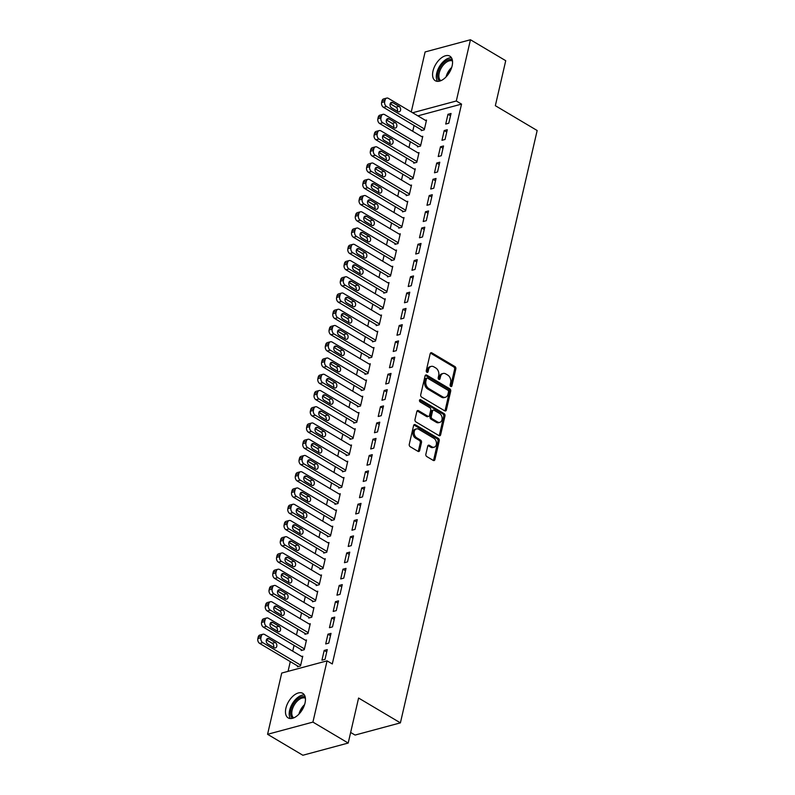 <?xml version="1.0" encoding="UTF-8"?>
<svg xmlns="http://www.w3.org/2000/svg" width="795" height="795" viewBox="0 0 795 795"><rect width="100%" height="100%" fill="white"/><g stroke="black" fill="none" stroke-linecap="round" stroke-linejoin="round"><path stroke-width="1.19" d="M450.775 386.45A1.262 0.904 74.9 0 0 451.928 385.863L455.843 368.92A1.799 1.292 74.9 0 0 454.929 366.565L431.844 352.861A1.799 1.292 74.9 0 0 431.009 352.722A1.799 1.292 74.9 0 0 430.194 353.696L426.279 370.639A1.262 0.904 74.9 0 0 428.078 371.702L428.584 369.506A5.754 4.144 74.9 0 1 431.188 366.396A5.754 4.144 74.9 0 1 433.861 366.843L435.789 367.986A5.754 4.144 74.9 0 1 438.711 375.528L438.204 377.714A1.262 0.904 74.9 0 0 440.003 378.788L440.51 376.591A5.754 4.144 74.9 0 1 443.123 373.471A5.754 4.144 74.9 0 1 445.786 373.928L447.714 375.071A5.754 4.144 74.9 0 1 450.646 382.604L450.139 384.8A1.262 0.904 74.9 0 0 450.775 386.45M450.656 386.36A1.262 0.904 74.9 0 0 450.705 386.191L454.621 369.248A1.799 1.292 74.9 0 0 453.707 366.892L430.612 353.189A1.799 1.292 74.9 0 0 430.453 353.109M426.796 372.199A1.262 0.904 74.9 0 0 426.845 372.03L427.352 369.844L428.584 369.506M438.721 379.285A1.262 0.904 74.9 0 0 438.78 379.116L439.287 376.919L440.51 376.591M285.902 708.196A14.28 7.96 120.7 0 1 302.746 693.339A14.28 7.96 120.7 0 1 305.022 703.048A14.28 7.96 120.7 0 1 288.168 717.895A14.28 7.96 120.7 0 1 285.902 708.196M433.007 71.013A14.28 7.96 120.7 0 1 449.851 56.157A14.28 7.96 120.7 0 1 452.126 65.866A14.28 7.96 120.7 0 1 435.282 80.712A14.28 7.96 120.7 0 1 433.007 71.013M425.872 454.213A1.799 1.292 74.9 0 0 426.786 456.569L433.265 460.414A1.799 1.292 74.9 0 0 434.1 460.553A1.799 1.292 74.9 0 0 434.915 459.58L439.257 440.758A1.799 1.292 74.9 0 0 438.343 438.403L415.258 424.699A1.799 1.292 74.9 0 0 414.424 424.56A1.799 1.292 74.9 0 0 413.609 425.534L409.256 444.355A1.799 1.292 74.9 0 0 410.17 446.71L418.001 451.351A1.799 1.292 74.9 0 0 418.836 451.49A1.799 1.292 74.9 0 0 419.651 450.517L421.509 442.467A1.799 1.292 74.9 0 0 420.595 440.112L416.709 437.807A4.81 3.458 74.9 0 1 414.135 432.937A4.81 3.458 74.9 0 1 416.451 428.903A4.81 3.458 74.9 0 1 418.687 429.27L433.881 438.293A4.81 3.458 74.9 0 1 436.465 443.163A4.81 3.458 74.9 0 1 434.149 447.207A4.81 3.458 74.9 0 1 431.914 446.83L429.38 445.329A1.799 1.292 74.9 0 0 428.545 445.18A1.799 1.292 74.9 0 0 427.73 446.154L425.872 454.213M327.063 660.854L312.922 722.099L267.577 734.302L281.718 673.057L327.063 660.854L332.29 663.954L461.537 104.105L456.31 100.995L412.635 112.751M411.263 111.936L425.106 51.953L470.451 39.75L505.729 60.698L495.345 105.695L537.162 130.519L400.402 722.864L358.585 698.04L348.2 743.047L312.922 722.099M470.451 39.75L456.31 100.995M444.713 410.816A1.799 1.292 74.9 0 0 445.548 410.955A1.799 1.292 74.9 0 0 446.363 409.982L450.705 391.17A1.799 1.292 74.9 0 0 449.791 388.815L426.706 375.101A1.799 1.292 74.9 0 0 425.872 374.962A1.799 1.292 74.9 0 0 425.057 375.936L420.714 394.757A1.799 1.292 74.9 0 0 421.628 397.112L444.713 410.816M444.981 415.964L440.639 434.786A1.799 1.292 74.9 0 1 439.824 435.759A1.799 1.292 74.9 0 1 438.989 435.62L415.904 421.906A1.799 1.292 74.9 0 1 414.99 419.551L416.848 411.502A1.799 1.292 74.9 0 1 417.663 410.528A1.799 1.292 74.9 0 1 418.498 410.667L427.859 416.222A1.799 1.292 74.9 0 0 428.694 416.361A1.799 1.292 74.9 0 0 429.509 415.387L430.741 410.051A1.799 1.292 74.9 0 0 429.827 407.696L420.078 401.902A1.262 0.904 74.9 0 1 420.595 399.676L444.067 413.609A1.799 1.292 74.9 0 1 444.981 415.964L443.759 416.292L439.416 435.113L440.639 434.786M350.645 732.453L355.057 735.067L400.402 722.864M331.018 633.367L327.947 634.191L325.702 643.94L328.762 643.115L331.018 633.367M301.375 649.724L301.186 650.539L304.256 649.714L306.502 639.965L305.429 640.253M338.521 600.871L335.45 601.696L333.204 611.444L336.265 610.62L338.521 600.871M308.877 617.228L308.689 618.043L311.759 617.218L314.005 607.469L312.932 607.758M346.014 568.375L342.953 569.2L340.707 578.949L343.768 578.124L346.014 568.375M316.38 584.732L316.191 585.547L319.252 584.722L321.508 574.974L320.435 575.262M353.517 535.89L350.456 536.714L348.21 546.463L351.271 545.638L353.517 535.89M323.883 552.247L323.694 553.062L326.755 552.237L329.011 542.488L327.938 542.776M361.019 503.394L357.959 504.219L355.703 513.968L358.774 513.143L361.019 503.394M331.386 519.751L331.197 520.566L334.258 519.741L336.514 509.993L335.44 510.281M368.522 470.898L365.462 471.723L363.206 481.472L366.276 480.647L368.522 470.898M338.889 487.255L338.7 488.07L341.761 487.246L344.016 477.497L342.943 477.785M376.025 438.413L372.964 439.238L370.709 448.976L373.769 448.151L376.025 438.413M346.391 454.77L346.203 455.575L349.263 454.75L351.509 445.001L350.446 445.289M383.528 405.917L380.457 406.742L378.211 416.491L381.272 415.666L383.528 405.917M353.884 422.274L353.705 423.089L356.766 422.264L359.012 412.516L357.949 412.804M391.031 373.421L387.96 374.246L385.714 383.995L388.775 383.17L391.031 373.421M361.387 389.779L361.198 390.593L364.269 389.769L366.515 380.02L365.442 380.308M398.534 340.926L395.463 341.751L393.217 351.499L396.278 350.675L398.534 340.926M368.89 357.283L368.701 358.098L371.772 357.273L374.018 347.524L372.944 347.812M406.026 308.44L402.966 309.265L400.72 319.014L403.781 318.189L406.026 308.44M376.393 324.797L376.204 325.602L379.265 324.777L381.521 315.039L380.447 315.327M413.529 275.945L410.468 276.769L408.223 286.518L411.283 285.693L413.529 275.945M383.896 292.302L383.707 293.116L386.767 292.292L389.023 282.543L387.95 282.831M421.032 243.449L417.971 244.274L415.715 254.022L418.786 253.198L421.032 243.449M391.398 259.806L391.21 260.621L394.27 259.796L396.526 250.047L395.453 250.336M428.535 210.953L425.474 211.778L423.218 221.527L426.289 220.702L428.535 210.953M398.901 227.32L398.712 228.125L401.773 227.3L404.029 217.552L402.956 217.84M436.038 178.468L432.977 179.292L430.721 189.041L433.782 188.216L436.038 178.468M406.404 194.825L406.215 195.64L409.276 194.815L411.522 185.066L410.459 185.354M443.54 145.972L440.47 146.797L438.224 156.545L441.285 155.721L443.54 145.972M413.897 162.329L413.718 163.144L416.779 162.319L419.025 152.57L417.961 152.859M451.043 113.476L447.973 114.301L445.727 124.05L448.787 123.225L451.043 113.476M421.4 129.833L421.211 130.648L424.282 129.823L426.527 120.075L425.454 120.363M461.537 104.105L417.862 115.861M414.076 125.491L412.734 131.284M410.319 141.729L408.988 147.532M406.573 157.976L405.231 163.78M402.827 174.224L401.485 180.028M399.07 190.472L397.729 196.276M395.324 206.72L393.982 212.513M391.567 222.968L390.236 228.761M387.821 239.215L386.479 245.009M384.065 255.453L382.733 261.257M380.318 271.701L378.977 277.505M376.562 287.949L375.23 293.753M372.815 304.197L371.474 310M369.069 320.445L367.727 326.238M365.312 336.692L363.971 342.486M361.566 352.94L360.224 358.734M357.81 369.188L356.478 374.982M354.063 385.426L352.722 391.229M350.307 401.674L348.975 407.477M346.56 417.922L345.219 423.725M342.814 434.169L341.472 439.963M339.058 450.417L337.716 456.211M335.311 466.665L333.97 472.459M331.555 482.913L330.223 488.706M327.808 499.151L326.467 504.954M324.052 515.399L322.72 521.202M320.305 531.646L318.964 537.45M316.549 547.894L315.217 553.688M312.803 564.142L311.461 569.936M309.056 580.39L307.715 586.183M305.3 596.638L303.958 602.431M301.553 612.875L300.212 618.679M297.797 629.123L296.465 634.927M294.051 645.371L292.709 651.175M290.294 661.619L288.048 671.348M417.653 146.081L417.464 146.896L420.525 146.071L422.781 136.323L421.708 136.611M447.287 129.724L444.226 130.549L441.97 140.298L445.041 139.473L447.287 129.724M410.15 178.577L409.962 179.392L413.022 178.567L415.278 168.818L414.205 169.106M439.784 162.22L436.723 163.045L434.477 172.793L437.538 171.968L439.784 162.22M402.648 211.073L402.459 211.877L405.529 211.053L407.775 201.314L406.702 201.602M432.281 194.715L429.221 195.54L426.975 205.289L430.035 204.464L432.281 194.715M395.145 243.558L394.956 244.373L398.027 243.548L400.273 233.8L399.199 234.088M424.788 227.201L421.718 228.026L419.472 237.775L422.533 236.95L424.788 227.201M387.642 276.054L387.453 276.869L390.524 276.044L392.77 266.295L391.706 266.583M417.286 259.697L414.215 260.522L411.969 270.27L415.03 269.445L417.286 259.697M380.139 308.549L379.96 309.364L383.021 308.54L385.267 298.791L384.204 299.079M409.783 292.192L406.722 293.017L404.466 302.766L407.527 301.941L409.783 292.192M372.646 341.045L372.458 341.85L375.518 341.025L377.774 331.276L376.701 331.565M402.28 324.688L399.219 325.503L396.963 335.252L400.034 334.427L402.28 324.688M365.144 373.531L364.955 374.346L368.015 373.521L370.271 363.772L369.198 364.06M394.777 357.174L391.716 357.998L389.461 367.747L392.531 366.922L394.777 357.174M357.641 406.026L357.452 406.841L360.513 406.016L362.768 396.268L361.695 396.556M387.274 389.669L384.214 390.494L381.958 400.243L385.028 399.418L387.274 389.669M350.138 438.522L349.949 439.327L353.01 438.502L355.266 428.763L354.192 429.052M379.772 422.165L376.711 422.99L374.465 432.738L377.526 431.914L379.772 422.165M342.635 471.008L342.446 471.823L345.517 470.998L347.763 461.249L346.69 461.537M372.269 454.651L369.208 455.475L366.962 465.224L370.023 464.399L372.269 454.651M335.132 503.503L334.943 504.318L338.014 503.493L340.26 493.745L339.187 494.033M364.776 487.146L361.705 487.971L359.459 497.72L362.52 496.895L364.776 487.146M327.629 535.999L327.441 536.814L330.511 535.989L332.757 526.24L331.694 526.529M357.273 519.642L354.202 520.467L351.956 530.215L355.017 529.391L357.273 519.642M320.127 568.495L319.948 569.299L323.009 568.475L325.254 558.726L324.191 559.014M349.77 552.137L346.709 552.962L344.454 562.701L347.514 561.876L349.77 552.137M312.634 600.98L312.445 601.795L315.506 600.97L317.762 591.222L316.688 591.51M342.267 584.623L339.207 585.448L336.951 595.197L340.022 594.372L342.267 584.623M305.131 633.476L304.942 634.291L308.003 633.466L310.259 623.717L309.185 624.005M334.765 617.119L331.704 617.944L329.448 627.692L332.519 626.867L334.765 617.119M297.628 665.971L297.439 666.786L300.5 665.962L302.756 656.213L301.683 656.501M327.262 649.614L324.201 650.439L321.945 660.188L325.016 659.363L327.262 649.614M348.2 743.047L302.855 755.25L267.577 734.302M447.973 114.301L450.507 115.802M444.226 130.549L446.75 132.049M440.47 146.797L443.004 148.297M436.723 163.045L439.247 164.545M432.977 179.292L435.501 180.793M429.221 195.54L431.745 197.041M425.474 211.778L427.998 213.279M421.718 228.026L424.252 229.526M417.971 244.274L420.495 245.774M414.215 260.522L416.749 262.022M410.468 276.769L412.993 278.27M406.722 293.017L409.246 294.518M402.966 309.265L405.49 310.766M399.219 325.503L401.743 327.003M395.463 341.751L397.997 343.251M391.716 357.998L394.241 359.499M387.96 374.246L390.494 375.747M384.214 390.494L386.738 391.995M380.457 406.742L382.991 408.242M376.711 422.99L379.235 424.49M372.964 439.238L375.488 440.728M369.208 455.475L371.732 456.976M365.462 471.723L367.986 473.224M361.705 487.971L364.239 489.472M357.959 504.219L360.483 505.719M354.202 520.467L356.736 521.967M350.456 536.714L352.98 538.215M346.709 552.962L349.234 554.453M342.953 569.2L345.477 570.701M339.207 585.448L341.731 586.948M335.45 601.696L337.984 603.196M331.704 617.944L334.228 619.444M327.947 634.191L330.481 635.692M324.201 650.439L326.725 651.94M443.123 373.471L441.891 373.809A5.754 4.144 74.9 0 0 439.287 376.919M431.188 366.396L429.966 366.724A5.754 4.144 74.9 0 0 427.352 369.844M444.872 410.896A1.799 1.292 74.9 0 0 445.14 410.319L449.483 391.498A1.799 1.292 74.9 0 0 448.569 389.143L425.484 375.439A1.799 1.292 74.9 0 0 425.315 375.349M448.509 391.856A1.262 0.904 74.9 0 0 447.863 390.206L427.601 378.172A1.262 0.904 74.9 0 0 426.448 378.758L425.911 381.073A5.754 4.144 74.9 0 0 428.833 388.606L442.686 396.834A5.754 4.144 74.9 0 0 445.359 397.281A5.754 4.144 74.9 0 0 447.973 394.171L448.509 391.856M427.014 378.082L425.792 378.41A1.262 0.904 74.9 0 0 425.216 379.086L426.448 378.758M445.359 397.281L444.137 397.609A5.754 4.144 74.9 0 1 441.464 397.162L427.611 388.944A5.754 4.144 74.9 0 1 424.689 381.401L425.216 379.086M439.148 435.7A1.799 1.292 74.9 0 0 439.416 435.113M428.694 416.361L427.472 416.699A1.799 1.292 74.9 0 1 426.637 416.56L417.266 410.995A1.799 1.292 74.9 0 0 417.107 410.916M419.492 400.084L442.845 413.937L444.067 413.609M437.578 421.996A4.81 3.458 74.9 0 0 439.804 422.364A4.81 3.458 74.9 0 0 442.129 418.329A4.81 3.458 74.9 0 0 439.546 413.46L434.189 410.28A1.799 1.292 74.9 0 0 433.354 410.141A1.799 1.292 74.9 0 0 432.54 411.114L431.307 416.461A1.799 1.292 74.9 0 0 432.222 418.816L437.578 421.996L436.346 422.324A4.81 3.458 74.9 0 0 438.582 422.702L439.804 422.364M433.354 410.141L432.132 410.468A1.799 1.292 74.9 0 0 431.317 411.442L432.54 411.114M436.346 422.324L430.989 419.144A1.799 1.292 74.9 0 1 430.075 416.789L431.317 411.442M443.759 416.292A1.799 1.292 74.9 0 0 442.845 413.937M434.149 447.207L432.917 447.535A4.81 3.458 74.9 0 1 430.691 447.158L428.157 445.657A1.799 1.292 74.9 0 0 427.988 445.568M416.451 428.903L415.228 429.23A4.81 3.458 74.9 0 0 412.903 433.275A4.81 3.458 74.9 0 0 415.487 438.134L416.709 437.807M418.16 451.431A1.799 1.292 74.9 0 0 418.428 450.845L420.287 442.795A1.799 1.292 74.9 0 0 419.372 440.44L415.487 438.134M433.424 460.494A1.799 1.292 74.9 0 0 433.682 459.908L438.035 441.096A1.799 1.292 74.9 0 0 437.121 438.741L414.026 425.027A1.799 1.292 74.9 0 0 413.867 424.947M424.47 129.009L386.549 106.5A3.657 2.633 74.9 0 1 384.681 101.7L385.058 100.081A3.657 2.633 74.9 0 1 386.718 98.093A3.657 2.633 74.9 0 1 388.417 98.381L426.339 120.89M422.284 130.36L383.478 107.325A3.657 2.633 -105.1 0 1 381.62 102.525L381.998 100.895A3.657 2.633 -105.1 0 1 383.657 98.918L386.718 98.093M397.411 111.29A2.932 2.107 74.9 0 0 395.999 107.176L390.176 103.728M391.587 107.832L397.858 111.558A2.932 2.107 74.9 0 0 399.219 111.787A2.932 2.107 74.9 0 0 400.63 109.322A2.932 2.107 74.9 0 0 399.06 106.361L392.79 102.635A2.932 2.107 74.9 0 0 391.428 102.406A2.932 2.107 74.9 0 0 390.017 104.87A2.932 2.107 74.9 0 0 391.587 107.832M420.714 145.256L382.793 122.748A3.657 2.633 74.9 0 1 380.934 117.948L381.312 116.318A3.657 2.633 74.9 0 1 382.971 114.341A3.657 2.633 74.9 0 1 384.671 114.629L422.592 137.138M418.538 146.608L379.732 123.573A3.657 2.633 -105.1 0 1 377.864 118.773L378.241 117.143A3.657 2.633 -105.1 0 1 379.901 115.166L382.971 114.341M393.664 127.538A2.932 2.107 74.9 0 0 392.243 123.424L386.42 119.966M387.841 124.08L394.111 127.806A2.932 2.107 74.9 0 0 395.473 128.035A2.932 2.107 74.9 0 0 396.884 125.57A2.932 2.107 74.9 0 0 395.314 122.599L389.033 118.882A2.932 2.107 74.9 0 0 387.672 118.654A2.932 2.107 74.9 0 0 386.261 121.118A2.932 2.107 74.9 0 0 387.841 124.08M416.968 161.504L379.046 138.996A3.657 2.633 74.9 0 1 377.178 134.196L377.555 132.566A3.657 2.633 74.9 0 1 379.215 130.589A3.657 2.633 74.9 0 1 380.924 130.867L418.836 153.385M414.781 162.856L375.985 139.821A3.657 2.633 -105.1 0 1 374.117 135.021L374.495 133.391A3.657 2.633 -105.1 0 1 376.154 131.413L379.215 130.589M389.908 143.786A2.932 2.107 74.9 0 0 388.497 139.672L382.673 136.213M384.084 140.327L390.355 144.044A2.932 2.107 74.9 0 0 391.716 144.273A2.932 2.107 74.9 0 0 393.128 141.808A2.932 2.107 74.9 0 0 391.557 138.847L385.287 135.13A2.932 2.107 74.9 0 0 383.925 134.902A2.932 2.107 74.9 0 0 382.514 137.356A2.932 2.107 74.9 0 0 384.084 140.327M439.695 81.09A12.352 6.887 120.7 0 1 440.301 67.088A12.352 6.887 120.7 0 1 452.305 59.864M452.504 61.036A11.438 6.38 -59.3 0 0 441.394 67.744A11.438 6.38 -59.3 0 0 440.828 80.702M451.471 57.787A14.181 7.91 -59.3 0 0 439.426 66.571A14.181 7.91 -59.3 0 0 437.479 81.358M292.59 718.273A12.352 6.887 120.7 0 1 293.196 704.281A12.352 6.887 120.7 0 1 305.201 697.046M305.399 698.229A11.438 6.38 -59.3 0 0 294.289 704.927A11.438 6.38 -59.3 0 0 293.723 717.885M304.366 694.969A14.181 7.91 -59.3 0 0 292.322 703.754A14.181 7.91 -59.3 0 0 290.374 718.541M413.211 177.752L375.29 155.244A3.657 2.633 74.9 0 1 373.431 150.444L373.809 148.814A3.657 2.633 74.9 0 1 375.469 146.837A3.657 2.633 74.9 0 1 377.168 147.115L415.089 169.633M411.035 179.104L372.229 156.068A3.657 2.633 -105.1 0 1 370.371 151.269L370.738 149.639A3.657 2.633 -105.1 0 1 372.408 147.651L375.469 146.837M386.161 160.024A2.932 2.107 74.9 0 0 384.74 155.919L378.917 152.461M380.338 156.575L386.609 160.292A2.932 2.107 74.9 0 0 387.97 160.52A2.932 2.107 74.9 0 0 389.381 158.056A2.932 2.107 74.9 0 0 387.811 155.095L381.54 151.368A2.932 2.107 74.9 0 0 380.179 151.139A2.932 2.107 74.9 0 0 378.758 153.604A2.932 2.107 74.9 0 0 380.338 156.575M409.465 194L371.543 171.491A3.657 2.633 74.9 0 1 369.675 166.682L370.053 165.062A3.657 2.633 74.9 0 1 371.712 163.074A3.657 2.633 74.9 0 1 373.421 163.363L411.343 185.871M407.279 195.351L368.483 172.316A3.657 2.633 -105.1 0 1 366.614 167.507L366.992 165.887A3.657 2.633 -105.1 0 1 368.651 163.899L371.712 163.074M382.405 176.271A2.932 2.107 74.9 0 0 380.994 172.167L375.17 168.709M376.582 172.813L382.852 176.54A2.932 2.107 74.9 0 0 384.214 176.768A2.932 2.107 74.9 0 0 385.635 174.304A2.932 2.107 74.9 0 0 384.055 171.342L377.784 167.616A2.932 2.107 74.9 0 0 376.423 167.387A2.932 2.107 74.9 0 0 375.011 169.852A2.932 2.107 74.9 0 0 376.582 172.813M405.708 210.248L367.797 187.729A3.657 2.633 74.9 0 1 365.929 182.93L366.306 181.31A3.657 2.633 74.9 0 1 367.966 179.322A3.657 2.633 74.9 0 1 369.665 179.61L407.587 202.119M403.532 211.589L364.726 188.554A3.657 2.633 -105.1 0 1 362.868 183.754L363.236 182.135A3.657 2.633 -105.1 0 1 364.905 180.147L367.966 179.322M378.659 192.519A2.932 2.107 74.9 0 0 377.247 188.415L371.414 184.957M372.835 189.061L379.106 192.787A2.932 2.107 74.9 0 0 380.467 193.016A2.932 2.107 74.9 0 0 381.878 190.552A2.932 2.107 74.9 0 0 380.308 187.59L374.038 183.864A2.932 2.107 74.9 0 0 372.676 183.635A2.932 2.107 74.9 0 0 371.265 186.1A2.932 2.107 74.9 0 0 372.835 189.061M401.962 226.495L364.04 203.977A3.657 2.633 74.9 0 1 362.182 199.177L362.55 197.558A3.657 2.633 74.9 0 1 364.219 195.57A3.657 2.633 74.9 0 1 365.919 195.858L403.84 218.367M399.786 227.837L360.98 204.802A3.657 2.633 -105.1 0 1 359.111 200.002L359.489 198.382A3.657 2.633 -105.1 0 1 361.149 196.395L364.219 195.57M374.912 208.767A2.932 2.107 74.9 0 0 373.491 204.663L367.668 201.205M369.079 205.309L375.359 209.035A2.932 2.107 74.9 0 0 376.721 209.264A2.932 2.107 74.9 0 0 378.132 206.799A2.932 2.107 74.9 0 0 376.552 203.838L370.281 200.111A2.932 2.107 74.9 0 0 368.92 199.883A2.932 2.107 74.9 0 0 367.509 202.347A2.932 2.107 74.9 0 0 369.079 205.309M398.216 242.733L360.294 220.225A3.657 2.633 74.9 0 1 358.426 215.425L358.803 213.805A3.657 2.633 74.9 0 1 360.463 211.818A3.657 2.633 74.9 0 1 362.162 212.106L400.084 234.614M396.029 244.085L357.223 221.05A3.657 2.633 -105.1 0 1 355.365 216.25L355.743 214.63A3.657 2.633 -105.1 0 1 357.402 212.643L360.463 211.818M371.156 225.015A2.932 2.107 74.9 0 0 369.745 220.911L363.921 217.452M365.332 221.557L371.603 225.283A2.932 2.107 74.9 0 0 372.964 225.512A2.932 2.107 74.9 0 0 374.375 223.047A2.932 2.107 74.9 0 0 372.805 220.086L366.535 216.359A2.932 2.107 74.9 0 0 365.173 216.131A2.932 2.107 74.9 0 0 363.762 218.595A2.932 2.107 74.9 0 0 365.332 221.557M394.459 258.981L356.538 236.473A3.657 2.633 74.9 0 1 354.679 231.673L355.047 230.043A3.657 2.633 74.9 0 1 356.716 228.066A3.657 2.633 74.9 0 1 358.416 228.354L396.337 250.862M392.283 260.333L353.477 237.298A3.657 2.633 -105.1 0 1 351.609 232.498L351.986 230.868A3.657 2.633 -105.1 0 1 353.646 228.89L356.716 228.066M367.409 241.263A2.932 2.107 74.9 0 0 365.988 237.148L360.165 233.69M361.586 237.804L367.856 241.531A2.932 2.107 74.9 0 0 369.218 241.76A2.932 2.107 74.9 0 0 370.629 239.295A2.932 2.107 74.9 0 0 369.049 236.324L362.778 232.607A2.932 2.107 74.9 0 0 361.417 232.379A2.932 2.107 74.9 0 0 360.006 234.843A2.932 2.107 74.9 0 0 361.586 237.804M390.713 275.229L352.791 252.721A3.657 2.633 74.9 0 1 350.923 247.921L351.301 246.291A3.657 2.633 74.9 0 1 352.96 244.313A3.657 2.633 74.9 0 1 354.669 244.592L392.581 267.11M388.526 276.58L349.721 253.545A3.657 2.633 -105.1 0 1 347.862 248.746L348.24 247.116A3.657 2.633 -105.1 0 1 349.899 245.138L352.96 244.313M363.653 257.51A2.932 2.107 74.9 0 0 362.242 253.396L356.418 249.938M357.829 254.052L364.1 257.769A2.932 2.107 74.9 0 0 365.462 257.997A2.932 2.107 74.9 0 0 366.873 255.543A2.932 2.107 74.9 0 0 365.303 252.572L359.032 248.855A2.932 2.107 74.9 0 0 357.671 248.626A2.932 2.107 74.9 0 0 356.259 251.081A2.932 2.107 74.9 0 0 357.829 254.052M386.956 291.477L349.035 268.968A3.657 2.633 74.9 0 1 347.177 264.169L347.554 262.539A3.657 2.633 74.9 0 1 349.214 260.561A3.657 2.633 74.9 0 1 350.913 260.84L388.834 283.358M384.78 292.828L345.974 269.793A3.657 2.633 -105.1 0 1 344.116 264.993L344.483 263.364A3.657 2.633 -105.1 0 1 346.153 261.386L349.214 260.561M359.906 273.748A2.932 2.107 74.9 0 0 358.485 269.644L352.662 266.186M354.083 270.3L360.354 274.017A2.932 2.107 74.9 0 0 361.715 274.245A2.932 2.107 74.9 0 0 363.126 271.781A2.932 2.107 74.9 0 0 361.556 268.819L355.276 265.093A2.932 2.107 74.9 0 0 353.914 264.864A2.932 2.107 74.9 0 0 352.503 267.329A2.932 2.107 74.9 0 0 354.083 270.3M383.21 307.725L345.288 285.216A3.657 2.633 74.9 0 1 343.42 280.406L343.798 278.787A3.657 2.633 74.9 0 1 345.457 276.799A3.657 2.633 74.9 0 1 347.167 277.087L385.088 299.596M381.024 309.076L342.228 286.041A3.657 2.633 -105.1 0 1 340.359 281.231L340.737 279.611A3.657 2.633 -105.1 0 1 342.397 277.624L345.457 276.799M356.15 289.996A2.932 2.107 74.9 0 0 354.739 285.892L348.916 282.434M350.327 286.538L356.597 290.264A2.932 2.107 74.9 0 0 357.959 290.493A2.932 2.107 74.9 0 0 359.38 288.029A2.932 2.107 74.9 0 0 357.8 285.067L351.529 281.341A2.932 2.107 74.9 0 0 350.168 281.112A2.932 2.107 74.9 0 0 348.757 283.577A2.932 2.107 74.9 0 0 350.327 286.538M379.453 323.972L341.532 301.454A3.657 2.633 74.9 0 1 339.674 296.654L340.051 295.034A3.657 2.633 74.9 0 1 341.711 293.047A3.657 2.633 74.9 0 1 343.41 293.335L381.332 315.844M377.277 325.314L338.471 302.279A3.657 2.633 -105.1 0 1 336.613 297.479L336.981 295.859A3.657 2.633 -105.1 0 1 338.65 293.872L341.711 293.047M352.404 306.244A2.932 2.107 74.9 0 0 350.983 302.14L345.159 298.682M346.58 302.786L352.851 306.512A2.932 2.107 74.9 0 0 354.212 306.741A2.932 2.107 74.9 0 0 355.623 304.276A2.932 2.107 74.9 0 0 354.053 301.315L347.783 297.588A2.932 2.107 74.9 0 0 346.421 297.36A2.932 2.107 74.9 0 0 345 299.824A2.932 2.107 74.9 0 0 346.58 302.786M375.707 340.22L337.786 317.702A3.657 2.633 74.9 0 1 335.927 312.902L336.295 311.282A3.657 2.633 74.9 0 1 337.964 309.295A3.657 2.633 74.9 0 1 339.664 309.583L377.585 332.091M373.521 341.562L334.725 318.527A3.657 2.633 -105.1 0 1 332.857 313.727L333.234 312.107A3.657 2.633 -105.1 0 1 334.894 310.12L337.964 309.295M348.647 322.492A2.932 2.107 74.9 0 0 347.236 318.388L341.413 314.929M342.824 319.034L349.104 322.76A2.932 2.107 74.9 0 0 350.466 322.989A2.932 2.107 74.9 0 0 351.877 320.524A2.932 2.107 74.9 0 0 350.297 317.563L344.026 313.836A2.932 2.107 74.9 0 0 342.665 313.608A2.932 2.107 74.9 0 0 341.254 316.072A2.932 2.107 74.9 0 0 342.824 319.034M371.951 356.458L334.039 333.95A3.657 2.633 74.9 0 1 332.171 329.15L332.548 327.53A3.657 2.633 74.9 0 1 334.208 325.543A3.657 2.633 74.9 0 1 335.907 325.831L373.829 348.339M369.774 357.81L330.968 334.774A3.657 2.633 -105.1 0 1 329.11 329.975L329.488 328.355A3.657 2.633 -105.1 0 1 331.147 326.367L334.208 325.543M344.901 338.74A2.932 2.107 74.9 0 0 343.49 334.635L337.656 331.177M339.077 335.281L345.348 339.008A2.932 2.107 74.9 0 0 346.709 339.236A2.932 2.107 74.9 0 0 348.121 336.772A2.932 2.107 74.9 0 0 346.55 333.811L340.28 330.084A2.932 2.107 74.9 0 0 338.918 329.855A2.932 2.107 74.9 0 0 337.507 332.32A2.932 2.107 74.9 0 0 339.077 335.281M368.204 372.706L330.283 350.197A3.657 2.633 74.9 0 1 328.424 345.398L328.792 343.768A3.657 2.633 74.9 0 1 330.462 341.79A3.657 2.633 74.9 0 1 332.161 342.079L370.082 364.587M366.028 374.057L327.222 351.022A3.657 2.633 -105.1 0 1 325.354 346.222L325.731 344.593A3.657 2.633 -105.1 0 1 327.391 342.615L330.462 341.79M341.154 354.987A2.932 2.107 74.9 0 0 339.733 350.873L333.91 347.415M335.321 351.529L341.602 355.256A2.932 2.107 74.9 0 0 342.963 355.484A2.932 2.107 74.9 0 0 344.374 353.02A2.932 2.107 74.9 0 0 342.794 350.048L336.524 346.332A2.932 2.107 74.9 0 0 335.162 346.103A2.932 2.107 74.9 0 0 333.751 348.568A2.932 2.107 74.9 0 0 335.321 351.529M364.458 388.954L326.536 366.445A3.657 2.633 74.9 0 1 324.668 361.646L325.046 360.016A3.657 2.633 74.9 0 1 326.705 358.038A3.657 2.633 74.9 0 1 328.405 358.316L366.326 380.835M362.272 390.305L323.466 367.27A3.657 2.633 -105.1 0 1 321.607 362.47L321.985 360.841A3.657 2.633 -105.1 0 1 323.644 358.863L326.705 358.038M337.398 371.235A2.932 2.107 74.9 0 0 335.987 367.121L330.163 363.663M331.575 367.777L337.845 371.494A2.932 2.107 74.9 0 0 339.207 371.722A2.932 2.107 74.9 0 0 340.618 369.268A2.932 2.107 74.9 0 0 339.048 366.296L332.777 362.58A2.932 2.107 74.9 0 0 331.416 362.351A2.932 2.107 74.9 0 0 330.005 364.806A2.932 2.107 74.9 0 0 331.575 367.777M360.701 405.202L322.78 382.693A3.657 2.633 74.9 0 1 320.922 377.893L321.299 376.264A3.657 2.633 74.9 0 1 322.959 374.286A3.657 2.633 74.9 0 1 324.658 374.564L362.58 397.083M358.525 406.553L319.719 383.518A3.657 2.633 -105.1 0 1 317.851 378.718L318.229 377.088A3.657 2.633 -105.1 0 1 319.888 375.111L322.959 374.286M333.652 387.483A2.932 2.107 74.9 0 0 332.231 383.369L326.407 379.911M327.828 384.025L334.099 387.741A2.932 2.107 74.9 0 0 335.46 387.97A2.932 2.107 74.9 0 0 336.871 385.505A2.932 2.107 74.9 0 0 335.301 382.544L329.021 378.817A2.932 2.107 74.9 0 0 327.659 378.589A2.932 2.107 74.9 0 0 326.248 381.053A2.932 2.107 74.9 0 0 327.828 384.025M356.955 421.449L319.034 398.941A3.657 2.633 74.9 0 1 317.165 394.131L317.543 392.511A3.657 2.633 74.9 0 1 319.202 390.524A3.657 2.633 74.9 0 1 320.912 390.812L358.823 413.321M354.769 422.801L315.973 399.766A3.657 2.633 -105.1 0 1 314.104 394.956L314.482 393.336A3.657 2.633 -105.1 0 1 316.142 391.349L319.202 390.524M329.895 403.721A2.932 2.107 74.9 0 0 328.484 399.617L322.661 396.158M324.072 400.263L330.342 403.989A2.932 2.107 74.9 0 0 331.704 404.218A2.932 2.107 74.9 0 0 333.115 401.753A2.932 2.107 74.9 0 0 331.545 398.792L325.274 395.065A2.932 2.107 74.9 0 0 323.913 394.837A2.932 2.107 74.9 0 0 322.502 397.301A2.932 2.107 74.9 0 0 324.072 400.263M353.199 437.697L315.277 415.179A3.657 2.633 74.9 0 1 313.419 410.379L313.796 408.759A3.657 2.633 74.9 0 1 315.456 406.772A3.657 2.633 74.9 0 1 317.155 407.06L355.077 429.568M351.022 439.039L312.216 416.004A3.657 2.633 -105.1 0 1 310.358 411.204L310.726 409.584A3.657 2.633 -105.1 0 1 312.395 407.597L315.456 406.772M326.149 419.969A2.932 2.107 74.9 0 0 324.728 415.865L318.904 412.406M320.325 416.51L326.596 420.237A2.932 2.107 74.9 0 0 327.957 420.466A2.932 2.107 74.9 0 0 329.368 418.001A2.932 2.107 74.9 0 0 327.798 415.04L321.528 411.313A2.932 2.107 74.9 0 0 320.166 411.085A2.932 2.107 74.9 0 0 318.745 413.549A2.932 2.107 74.9 0 0 320.325 416.51M349.452 453.945L311.531 431.427A3.657 2.633 74.9 0 1 309.662 426.627L310.04 425.007A3.657 2.633 74.9 0 1 311.7 423.019A3.657 2.633 74.9 0 1 313.409 423.308L351.33 445.816M347.266 455.287L308.47 432.251A3.657 2.633 -105.1 0 1 306.602 427.452L306.979 425.832A3.657 2.633 -105.1 0 1 308.639 423.844L311.7 423.019M322.392 436.216A2.932 2.107 74.9 0 0 320.981 432.112L315.158 428.654M316.569 432.758L322.84 436.485A2.932 2.107 74.9 0 0 324.201 436.713A2.932 2.107 74.9 0 0 325.622 434.249A2.932 2.107 74.9 0 0 324.042 431.288L317.771 427.561A2.932 2.107 74.9 0 0 316.41 427.332A2.932 2.107 74.9 0 0 314.999 429.797A2.932 2.107 74.9 0 0 316.569 432.758M345.696 470.183L307.784 447.674A3.657 2.633 74.9 0 1 305.916 442.875L306.294 441.255A3.657 2.633 74.9 0 1 307.953 439.267A3.657 2.633 74.9 0 1 309.653 439.555L347.574 462.064M343.519 471.534L304.714 448.499A3.657 2.633 -105.1 0 1 302.855 443.699L303.223 442.08A3.657 2.633 -105.1 0 1 304.892 440.092L307.953 439.267M318.646 452.464A2.932 2.107 74.9 0 0 317.235 448.36L311.401 444.902M312.823 449.006L319.093 452.733A2.932 2.107 74.9 0 0 320.455 452.961A2.932 2.107 74.9 0 0 321.866 450.497A2.932 2.107 74.9 0 0 320.296 447.535L314.025 443.809A2.932 2.107 74.9 0 0 312.664 443.58A2.932 2.107 74.9 0 0 311.252 446.045A2.932 2.107 74.9 0 0 312.823 449.006M341.949 486.431L304.028 463.922A3.657 2.633 74.9 0 1 302.17 459.122L302.537 457.493A3.657 2.633 74.9 0 1 304.207 455.515A3.657 2.633 74.9 0 1 305.906 455.803L343.828 478.312M339.773 487.782L300.967 464.747A3.657 2.633 -105.1 0 1 299.099 459.947L299.477 458.317A3.657 2.633 -105.1 0 1 301.136 456.34L304.207 455.515M314.899 468.712A2.932 2.107 74.9 0 0 313.478 464.598L307.655 461.14M309.066 465.254L315.347 468.98A2.932 2.107 74.9 0 0 316.708 469.209A2.932 2.107 74.9 0 0 318.119 466.745A2.932 2.107 74.9 0 0 316.539 463.773L310.269 460.057A2.932 2.107 74.9 0 0 308.907 459.828A2.932 2.107 74.9 0 0 307.496 462.293A2.932 2.107 74.9 0 0 309.066 465.254M338.203 502.678L300.281 480.17A3.657 2.633 74.9 0 1 298.413 475.37L298.791 473.741A3.657 2.633 74.9 0 1 300.45 471.763A3.657 2.633 74.9 0 1 302.15 472.041L340.071 494.56M336.017 504.03L297.211 480.995A3.657 2.633 -105.1 0 1 295.352 476.195L295.73 474.565A3.657 2.633 -105.1 0 1 297.39 472.588L300.45 471.763M311.143 484.96A2.932 2.107 74.9 0 0 309.732 480.846L303.909 477.388M305.32 481.502L311.59 485.218A2.932 2.107 74.9 0 0 312.952 485.447A2.932 2.107 74.9 0 0 314.363 482.992A2.932 2.107 74.9 0 0 312.793 480.021L306.522 476.304A2.932 2.107 74.9 0 0 305.161 476.076A2.932 2.107 74.9 0 0 303.75 478.53A2.932 2.107 74.9 0 0 305.32 481.502M334.447 518.926L296.525 496.418A3.657 2.633 74.9 0 1 294.667 491.618L295.034 489.988A3.657 2.633 74.9 0 1 296.704 488.011A3.657 2.633 74.9 0 1 298.403 488.289L336.325 510.807M332.27 520.278L293.464 497.243A3.657 2.633 -105.1 0 1 291.596 492.443L291.974 490.813A3.657 2.633 -105.1 0 1 293.633 488.836L296.704 488.011M307.397 501.208A2.932 2.107 74.9 0 0 305.976 497.094L300.152 493.635M301.573 497.75L307.844 501.466A2.932 2.107 74.9 0 0 309.205 501.695A2.932 2.107 74.9 0 0 310.616 499.23A2.932 2.107 74.9 0 0 309.046 496.269L302.766 492.542A2.932 2.107 74.9 0 0 301.404 492.314A2.932 2.107 74.9 0 0 299.993 494.778A2.932 2.107 74.9 0 0 301.573 497.75M330.7 535.174L292.779 512.666A3.657 2.633 74.9 0 1 290.91 507.856L291.288 506.236A3.657 2.633 74.9 0 1 292.948 504.249A3.657 2.633 74.9 0 1 294.657 504.537L332.568 527.045M328.514 536.526L289.708 513.49A3.657 2.633 -105.1 0 1 287.85 508.681L288.227 507.061A3.657 2.633 -105.1 0 1 289.887 505.073L292.948 504.249M303.64 517.446A2.932 2.107 74.9 0 0 302.229 513.341L296.406 509.883M297.817 513.987L304.088 517.714A2.932 2.107 74.9 0 0 305.449 517.943A2.932 2.107 74.9 0 0 306.86 515.478A2.932 2.107 74.9 0 0 305.29 512.517L299.019 508.79A2.932 2.107 74.9 0 0 297.658 508.562A2.932 2.107 74.9 0 0 296.247 511.026A2.932 2.107 74.9 0 0 297.817 513.987M326.944 551.422L289.022 528.904A3.657 2.633 74.9 0 1 287.164 524.104L287.542 522.484A3.657 2.633 74.9 0 1 289.201 520.496A3.657 2.633 74.9 0 1 290.9 520.785L328.822 543.293M324.767 552.773L285.962 529.728A3.657 2.633 -105.1 0 1 284.103 524.929L284.471 523.309A3.657 2.633 -105.1 0 1 286.14 521.321L289.201 520.496M299.894 533.693A2.932 2.107 74.9 0 0 298.473 529.589L292.649 526.131M294.071 530.235L300.341 533.962A2.932 2.107 74.9 0 0 301.703 534.19A2.932 2.107 74.9 0 0 303.114 531.726A2.932 2.107 74.9 0 0 301.543 528.764L295.263 525.038A2.932 2.107 74.9 0 0 293.902 524.809A2.932 2.107 74.9 0 0 292.49 527.274A2.932 2.107 74.9 0 0 294.071 530.235M323.197 567.67L285.276 545.151A3.657 2.633 74.9 0 1 283.408 540.352L283.785 538.732A3.657 2.633 74.9 0 1 285.445 536.744A3.657 2.633 74.9 0 1 287.154 537.032L325.076 559.541M321.011 569.011L282.215 545.976A3.657 2.633 -105.1 0 1 280.347 541.176L280.724 539.557A3.657 2.633 -105.1 0 1 282.384 537.569L285.445 536.744M296.137 549.941A2.932 2.107 74.9 0 0 294.726 545.837L288.903 542.379M290.314 546.483L296.585 550.21A2.932 2.107 74.9 0 0 297.946 550.438A2.932 2.107 74.9 0 0 299.367 547.974A2.932 2.107 74.9 0 0 297.787 545.012L291.517 541.286A2.932 2.107 74.9 0 0 290.155 541.057A2.932 2.107 74.9 0 0 288.744 543.522A2.932 2.107 74.9 0 0 290.314 546.483M319.441 583.908L281.519 561.399A3.657 2.633 74.9 0 1 279.661 556.599L280.039 554.98A3.657 2.633 74.9 0 1 281.698 552.992A3.657 2.633 74.9 0 1 283.398 553.28L321.319 575.789M317.265 585.259L278.459 562.224A3.657 2.633 -105.1 0 1 276.6 557.424L276.968 555.804A3.657 2.633 -105.1 0 1 278.638 553.817L281.698 552.992M292.391 566.189A2.932 2.107 74.9 0 0 290.97 562.085L285.147 558.627M286.568 562.731L292.838 566.457A2.932 2.107 74.9 0 0 294.2 566.686A2.932 2.107 74.9 0 0 295.611 564.221A2.932 2.107 74.9 0 0 294.041 561.26L287.77 557.534A2.932 2.107 74.9 0 0 286.409 557.305A2.932 2.107 74.9 0 0 284.988 559.769A2.932 2.107 74.9 0 0 286.568 562.731M315.695 600.155L277.773 577.647A3.657 2.633 74.9 0 1 275.915 572.847L276.282 571.217A3.657 2.633 74.9 0 1 277.952 569.24A3.657 2.633 74.9 0 1 279.651 569.528L317.573 592.037M313.508 601.507L274.712 578.472A3.657 2.633 -105.1 0 1 272.844 573.672L273.222 572.042A3.657 2.633 -105.1 0 1 274.881 570.065L277.952 569.24M288.635 582.437A2.932 2.107 74.9 0 0 287.224 578.323L281.4 574.874M282.811 578.979L289.092 582.705A2.932 2.107 74.9 0 0 290.453 582.934A2.932 2.107 74.9 0 0 291.864 580.469A2.932 2.107 74.9 0 0 290.284 577.498L284.014 573.781A2.932 2.107 74.9 0 0 282.652 573.553A2.932 2.107 74.9 0 0 281.241 576.017A2.932 2.107 74.9 0 0 282.811 578.979M311.938 616.403L274.027 593.895A3.657 2.633 74.9 0 1 272.158 589.095L272.536 587.465A3.657 2.633 74.9 0 1 274.196 585.488A3.657 2.633 74.9 0 1 275.895 585.766L313.816 608.284M309.762 617.755L270.956 594.72A3.657 2.633 -105.1 0 1 269.098 589.92L269.475 588.29A3.657 2.633 -105.1 0 1 271.135 586.312L274.196 585.488M284.888 598.685A2.932 2.107 74.9 0 0 283.477 594.571L277.644 591.112M279.065 595.226L285.335 598.943A2.932 2.107 74.9 0 0 286.697 599.172A2.932 2.107 74.9 0 0 288.108 596.717A2.932 2.107 74.9 0 0 286.538 593.746L280.267 590.029A2.932 2.107 74.9 0 0 278.906 589.801A2.932 2.107 74.9 0 0 277.495 592.255A2.932 2.107 74.9 0 0 279.065 595.226M308.192 632.651L270.27 610.143A3.657 2.633 74.9 0 1 268.412 605.343L268.78 603.713A3.657 2.633 74.9 0 1 270.449 601.736A3.657 2.633 74.9 0 1 272.148 602.014L310.07 624.532M306.015 634.003L267.209 610.967A3.657 2.633 -105.1 0 1 265.341 606.168L265.719 604.538A3.657 2.633 -105.1 0 1 267.378 602.56L270.449 601.736M281.142 614.933A2.932 2.107 74.9 0 0 279.721 610.818L273.897 607.36M275.318 611.474L281.589 615.191A2.932 2.107 74.9 0 0 282.95 615.419A2.932 2.107 74.9 0 0 284.362 612.955A2.932 2.107 74.9 0 0 282.781 609.994L276.511 606.267A2.932 2.107 74.9 0 0 275.149 606.038A2.932 2.107 74.9 0 0 273.738 608.503A2.932 2.107 74.9 0 0 275.318 611.474M304.445 648.899L266.524 626.39A3.657 2.633 74.9 0 1 264.656 621.591L265.033 619.961A3.657 2.633 74.9 0 1 266.693 617.973A3.657 2.633 74.9 0 1 268.392 618.262L306.314 640.77M302.259 650.25L263.453 627.215A3.657 2.633 -105.1 0 1 261.595 622.406L261.972 620.786A3.657 2.633 -105.1 0 1 263.632 618.798L266.693 617.973M277.385 631.17A2.932 2.107 74.9 0 0 275.974 627.066L270.151 623.608M271.562 627.712L277.833 631.439A2.932 2.107 74.9 0 0 279.194 631.667A2.932 2.107 74.9 0 0 280.605 629.203A2.932 2.107 74.9 0 0 279.035 626.241L272.764 622.515A2.932 2.107 74.9 0 0 271.403 622.286A2.932 2.107 74.9 0 0 269.992 624.751A2.932 2.107 74.9 0 0 271.562 627.712M300.689 665.147L262.767 642.628A3.657 2.633 74.9 0 1 260.909 637.829L261.287 636.209A3.657 2.633 74.9 0 1 262.946 634.221A3.657 2.633 74.9 0 1 264.646 634.509L302.567 657.018M298.513 666.498L259.707 643.453A3.657 2.633 -105.1 0 1 257.838 638.653L258.216 637.034A3.657 2.633 -105.1 0 1 259.876 635.046L262.946 634.221M273.639 647.418A2.932 2.107 74.9 0 0 272.218 643.314L266.395 639.856M267.816 643.96L274.086 647.687A2.932 2.107 74.9 0 0 275.448 647.915A2.932 2.107 74.9 0 0 276.859 645.451A2.932 2.107 74.9 0 0 275.289 642.489L269.008 638.763A2.932 2.107 74.9 0 0 267.647 638.534A2.932 2.107 74.9 0 0 266.236 640.999A2.932 2.107 74.9 0 0 267.816 643.96M450.705 386.191L451.928 385.863M426.845 372.03L428.078 371.702M438.78 379.116L440.003 378.788M430.612 353.189L431.844 352.861M453.707 366.892L454.929 366.565M454.621 369.248L455.843 368.92M425.484 375.439L426.706 375.101M448.569 389.143L449.791 388.815M449.483 391.498L450.705 391.17M445.14 410.319L446.363 409.982M424.689 381.401L425.911 381.073M427.611 388.944L428.833 388.606M441.464 397.162L442.686 396.834M417.266 410.995L418.498 410.667M426.637 416.56L427.859 416.222M419.551 399.955L420.595 399.676M430.075 416.789L431.307 416.461M430.989 419.144L432.222 418.816M428.157 445.657L429.38 445.329M430.691 447.158L431.914 446.83M419.372 440.44L420.595 440.112M420.287 442.795L421.509 442.467M418.428 450.845L419.651 450.517M414.026 425.027L415.258 424.699M437.121 438.741L438.343 438.403M438.035 441.096L439.257 440.758M433.682 459.908L434.915 459.58M386.549 106.5L383.478 107.325M385.058 100.081L381.998 100.895M384.681 101.7L381.62 102.525M390.365 103.28L392.79 102.635M395.999 107.176L399.06 106.361M382.793 122.748L379.732 123.573M381.312 116.318L378.241 117.143M380.934 117.948L377.864 118.773M386.609 119.528L389.033 118.882M392.243 123.424L395.314 122.599M379.046 138.996L375.985 139.821M377.555 132.566L374.495 133.391M377.178 134.196L374.117 135.021M382.862 135.776L385.287 135.13M388.497 139.672L391.557 138.847M446.065 76.916A11.438 6.38 120.7 0 1 451.689 67.446M450.835 69.721A11.06 6.171 -59.3 0 0 447.655 75.078M298.96 714.099A11.438 6.38 120.7 0 1 304.584 704.638M303.73 706.904A11.06 6.171 -59.3 0 0 300.55 712.26M375.29 155.244L372.229 156.068M373.809 148.814L370.738 149.639M373.431 150.444L370.371 151.269M379.116 152.024L381.54 151.368M384.74 155.919L387.811 155.095M371.543 171.491L368.483 172.316M370.053 165.062L366.992 165.887M369.675 166.682L366.614 167.507M375.359 168.272L377.784 167.616M380.994 172.167L384.055 171.342M367.797 187.729L364.726 188.554M366.306 181.31L363.236 182.135M365.929 182.93L362.868 183.754M371.613 184.52L374.038 183.864M377.247 188.415L380.308 187.59M364.04 203.977L360.98 204.802M362.55 197.558L359.489 198.382M362.182 199.177L359.111 200.002M367.856 200.767L370.281 200.111M373.491 204.663L376.552 203.838M360.294 220.225L357.223 221.05M358.803 213.805L355.743 214.63M358.426 215.425L355.365 216.25M364.11 217.005L366.535 216.359M369.745 220.911L372.805 220.086M356.538 236.473L353.477 237.298M355.047 230.043L351.986 230.868M354.679 231.673L351.609 232.498M360.354 233.253L362.778 232.607M365.988 237.148L369.049 236.324M352.791 252.721L349.721 253.545M351.301 246.291L348.24 247.116M350.923 247.921L347.862 248.746M356.607 249.501L359.032 248.855M362.242 253.396L365.303 252.572M349.035 268.968L345.974 269.793M347.554 262.539L344.483 263.364M347.177 264.169L344.116 264.993M352.861 265.749L355.276 265.093M358.485 269.644L361.556 268.819M345.288 285.216L342.228 286.041M343.798 278.787L340.737 279.611M343.42 280.406L340.359 281.231M349.104 281.996L351.529 281.341M354.739 285.892L357.8 285.067M341.532 301.454L338.471 302.279M340.051 295.034L336.981 295.859M339.674 296.654L336.613 297.479M345.358 298.244L347.783 297.588M350.983 302.14L354.053 301.315M337.786 317.702L334.725 318.527M336.295 311.282L333.234 312.107M335.927 312.902L332.857 313.727M341.602 314.492L344.026 313.836M347.236 318.388L350.297 317.563M334.039 333.95L330.968 334.774M332.548 327.53L329.488 328.355M332.171 329.15L329.11 329.975M337.855 330.74L340.28 330.084M343.49 334.635L346.55 333.811M330.283 350.197L327.222 351.022M328.792 343.768L325.731 344.593M328.424 345.398L325.354 346.222M334.099 346.978L336.524 346.332M339.733 350.873L342.794 350.048M326.536 366.445L323.466 367.27M325.046 360.016L321.985 360.841M324.668 361.646L321.607 362.47M330.352 363.226L332.777 362.58M335.987 367.121L339.048 366.296M322.78 382.693L319.719 383.518M321.299 376.264L318.229 377.088M320.922 377.893L317.851 378.718M326.596 379.473L329.021 378.817M332.231 383.369L335.301 382.544M319.034 398.941L315.973 399.766M317.543 392.511L314.482 393.336M317.165 394.131L314.104 394.956M322.849 395.721L325.274 395.065M328.484 399.617L331.545 398.792M315.277 415.179L312.216 416.004M313.796 408.759L310.726 409.584M313.419 410.379L310.358 411.204M319.103 411.969L321.528 411.313M324.728 415.865L327.798 415.04M311.531 431.427L308.47 432.251M310.04 425.007L306.979 425.832M309.662 426.627L306.602 427.452M315.347 428.217L317.771 427.561M320.981 432.112L324.042 431.288M307.784 447.674L304.714 448.499M306.294 441.255L303.223 442.08M305.916 442.875L302.855 443.699M311.6 444.465L314.025 443.809M317.235 448.36L320.296 447.535M304.028 463.922L300.967 464.747M302.537 457.493L299.477 458.317M302.17 459.122L299.099 459.947M307.844 460.703L310.269 460.057M313.478 464.598L316.539 463.773M300.281 480.17L297.211 480.995M298.791 473.741L295.73 474.565M298.413 475.37L295.352 476.195M304.097 476.95L306.522 476.304M309.732 480.846L312.793 480.021M296.525 496.418L293.464 497.243M295.034 489.988L291.974 490.813M294.667 491.618L291.596 492.443M300.341 493.198L302.766 492.542M305.976 497.094L309.046 496.269M292.779 512.666L289.708 513.49M291.288 506.236L288.227 507.061M290.91 507.856L287.85 508.681M296.595 509.446L299.019 508.79M302.229 513.341L305.29 512.517M289.022 528.904L285.962 529.728M287.542 522.484L284.471 523.309M287.164 524.104L284.103 524.929M292.848 525.694L295.263 525.038M298.473 529.589L301.543 528.764M285.276 545.151L282.215 545.976M283.785 538.732L280.724 539.557M283.408 540.352L280.347 541.176M289.092 541.942L291.517 541.286M294.726 545.837L297.787 545.012M281.519 561.399L278.459 562.224M280.039 554.98L276.968 555.804M279.661 556.599L276.6 557.424M285.345 558.189L287.77 557.534M290.97 562.085L294.041 561.26M277.773 577.647L274.712 578.472M276.282 571.217L273.222 572.042M275.915 572.847L272.844 573.672M281.589 574.427L284.014 573.781M287.224 578.323L290.284 577.498M274.027 593.895L270.956 594.72M272.536 587.465L269.475 588.29M272.158 589.095L269.098 589.92M277.843 590.675L280.267 590.029M283.477 594.571L286.538 593.746M270.27 610.143L267.209 610.967M268.78 603.713L265.719 604.538M268.412 605.343L265.341 606.168M274.086 606.923L276.511 606.267M279.721 610.818L282.781 609.994M266.524 626.39L263.453 627.215M265.033 619.961L261.972 620.786M264.656 621.591L261.595 622.406M270.34 623.171L272.764 622.515M275.974 627.066L279.035 626.241M262.767 642.628L259.707 643.453M261.287 636.209L258.216 637.034M260.909 637.829L257.838 638.653M266.583 639.419L269.008 638.763M272.218 643.314L275.289 642.489"/></g></svg>
